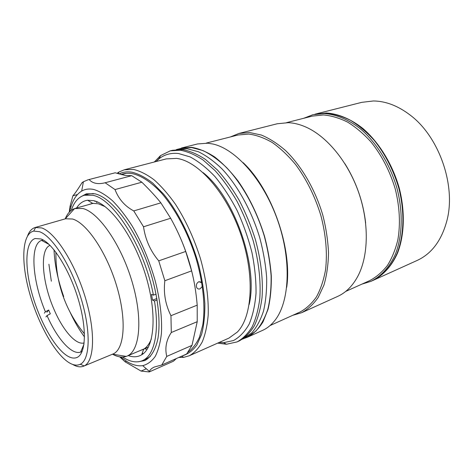 <?xml version="1.0" encoding="UTF-8"?>
<svg xmlns="http://www.w3.org/2000/svg" width="473" height="473" viewBox="0 0 473 473"><rect width="100%" height="100%" fill="white"/><g stroke="black" fill="none" stroke-linecap="round" stroke-linejoin="round"><path stroke-width="0.71" d="M51.344 281.216L48.902 264.241M74.592 208.581L65.215 218.869C67.391 213.5 70.518 210.071 74.592 208.581L82.84 208.504C98.739 212.371 121.218 244.612 132.133 281.908C143.177 319.198 139.884 351.226 126.941 356.134L126.285 356.388C122.17 357.759 117.588 357.026 112.533 354.188L126.285 356.388M27.623 235.761C29.326 231.267 31.827 228.524 35.12 227.513L65.534 218.774L72.552 219.017C86.784 222.96 106.939 252.73 116.884 286.703C126.941 320.676 124.34 349.766 112.852 354.058L83.62 366.179C80.416 367.444 76.744 366.853 72.611 364.405M35.12 227.513L41.713 227.933C55.081 232.267 74.734 262.556 85.193 297.085C95.741 331.62 94.505 361.283 84.153 365.936L83.62 366.179M68.23 362.147C72.842 365.197 76.863 365.901 80.298 364.251C90.112 359.705 91.135 331.23 81.007 298.161C70.974 265.093 52.237 236.003 39.478 231.693L33.725 231.09C22.083 233.674 20.883 261.061 29.095 291.374C37.237 321.711 53.851 352.491 68.23 362.147M66.776 355.548C54.105 347.241 39.289 320.156 31.88 293.148C24.413 266.151 25.211 241.62 35.144 238.522L41.086 238.989C52.68 243.122 69.519 269.746 78.311 299.421C87.192 329.107 85.915 354.236 76.774 357.553C73.883 358.664 70.554 357.99 66.776 355.548M84.496 336.947C79.269 329.9 74.462 321.652 70.081 312.204M63.689 296.541C57.836 279.927 54.614 264.354 54.028 249.827M118.954 173.963C122.809 172.018 127.154 171.433 131.985 172.202C138.559 173.828 145.489 177.458 152.761 183.098L163.676 194.184C178.173 211.815 191.163 237.813 198.684 264.839C201.971 278.313 204.029 291.202 204.862 303.512C204.969 315.195 203.893 325.454 201.64 334.281L196.863 345.042C192.789 350.523 188.012 354.117 182.537 355.808M116.967 173.372L118.995 172.001L124.275 169.795L133.569 169.446C140.073 170.995 146.914 174.454 154.092 179.823C161.352 186.279 168.471 194.421 175.453 204.259C185.824 220.4 194.196 238.634 200.558 258.968C206.175 279.336 208.717 298.025 208.197 315.03C207.28 325.513 205.3 334.464 202.261 341.884C198.695 348.305 194.379 352.923 189.312 355.749L183.808 357.316L178.865 357.434M124.275 169.795L166.283 158.893L176.618 158.396C198.146 161.027 226.165 192.221 240.538 233.485C255.012 274.712 252.547 316.567 237.345 332.046L228.962 338.094L189.312 355.749M203.035 172.574C234.17 196.656 258.512 266.252 249.17 304.494M121.076 174.549C124.458 173.248 128.177 172.929 132.233 173.597C141.315 175.572 151.449 182.206 161.636 193.221C175.158 208.883 187.615 232.077 195.627 257.052C203.159 282.103 205.601 306.776 202.746 325.022L199.511 337.042C196.49 343.67 192.724 348.66 188.224 352.013M176.648 229.73C183.802 244.494 189.2 259.878 192.836 275.889M83.295 182.3L82.107 182.608L83.396 181.75L87.96 179.823L115.17 172.793L125.209 175.459L131.725 175.678L141.865 182.206C149.906 190.134 156.238 197.016 160.855 202.852L170.658 218.248C176.831 229.322 181.845 240.39 185.694 251.453L191.618 270.875C194.273 281.092 196.135 292.521 197.206 305.15L197.223 321.699L191.991 345.385L186.646 353.993L161.76 365.008L154.435 366.989C151.786 368.177 150.112 369.667 149.403 371.453L149.226 371.949L141.078 371.074L146.311 368.769M176.346 358.552L173.473 361.189L149.226 371.949M201.717 282.215L198.902 281.683C196.597 283.043 195.869 285.006 196.727 287.578C197.495 288.891 198.601 289.31 200.055 288.837L202.385 286.366M69.738 211.685C71.837 201.551 75.816 194.681 81.669 191.086C85.181 189.046 89.226 188.514 93.814 189.496C99.685 191.299 105.905 195.042 112.491 200.723C119.161 207.493 125.717 215.913 132.162 225.982C141.74 242.454 149.397 260.647 155.132 280.56C160.122 299.994 162.257 318.341 161.423 333.376C160.347 342.712 158.295 350.381 155.262 356.376C151.75 361.313 147.57 364.411 142.722 365.659C138.027 366.303 132.972 365.055 127.568 361.928L120.556 356.985M119.746 356.873L125.032 361.768L141.078 371.074M89.172 179.557C90.81 181.455 92.968 182.696 95.658 183.276C98.372 183.831 101.529 183.66 105.136 182.761L115.028 189.572C118.64 199.086 124.884 206.198 133.753 210.917L143.526 226.768C145.394 239.699 150.461 251.062 158.733 260.854L164.852 280.731C163.362 292.929 165.396 304.582 170.954 315.704L171.303 332.507C166.271 340.028 164.746 347.998 166.744 356.411L161.76 365.008M80.499 196.951L86.382 193.794L94.653 193.776C113.041 197.442 139.103 233.39 151.555 275.8C158.378 299.58 160.566 322.385 157.941 338.502C155.558 349.943 150.928 357.434 144.72 360.603L138.151 361.798M145.093 348.897L144.773 348.613M125.032 361.768L126.356 361.206M69.235 212.211L70.01 206.447L71.187 206.122M70.01 206.447L72.883 195.792L77.406 194.574M82.107 182.608C77.655 189.667 74.58 194.06 72.883 195.792M87.96 179.823L115.17 172.793M105.136 182.761L131.725 175.678M115.028 189.572L141.865 182.206M133.753 210.917L160.855 202.852M143.526 226.768L170.658 218.248M158.733 260.854L185.694 251.453M164.852 280.731L191.618 270.875M170.954 315.704L197.206 305.15M171.303 332.507L197.223 321.699M166.744 356.411L191.991 345.385M143.301 353.644L142.261 353.165M147.079 349.358L144.507 348.725M94.919 201.486L95.233 201.114M71.317 210.319C74.036 202.077 78.388 197.052 84.377 195.243L92.584 195.243C113.402 198.412 144.649 247.568 153.412 295.146L151.508 294.36L152.554 300.172L156.9 298.516M84.377 195.243L88.812 194.036L93.341 193.516M76.573 208.002C79.387 203.467 83.065 200.877 87.611 200.233L93.648 200.658C110.363 204.336 133.729 236.405 145.483 274.724C157.349 313.025 154.677 347.448 141.669 354.797C137.714 357.133 133.22 357.399 128.195 355.601M88.102 204.762L92.667 203.349L98.431 203.798L105.172 206.66M151.395 338.828C149.468 343.753 146.896 347.212 143.68 349.21L139.233 350.948M152.554 300.172L154.464 300.976C159.75 332.773 154.038 356.08 142.249 360.716C136.443 363.033 129.904 361.821 122.637 357.068M156.09 294.135L153.412 295.146M154.464 300.976L157.142 299.947M150.337 356.476L146.47 358.895L142.249 360.716M373.079 280.383L417.103 260.469C431.725 253.729 441.687 240.361 446.979 220.365C456.155 185.517 439.05 136.614 410.162 115.081C398 105.816 385.755 101.116 373.422 100.968L361.798 102.339L314.959 114.2L326.323 112.976C338.361 113.762 351.108 119.078 363.217 128.751C379.127 142.615 392.336 164.054 399.135 187.657C405.278 211.372 404.498 235.182 397.521 253.138C391.768 266.027 383.26 275.298 373.079 280.383L372.884 280.471M43.25 240.012L41.577 240.396C29.545 244.269 32.359 281.039 45.408 311.784L48.672 310.028L50.304 313.83L47.034 315.58C57.138 338.674 71.677 355.318 80.635 352.083L82.184 351.333M84.153 342.919C75.964 345.45 62.874 330.243 54.058 309.49C42.121 282.505 39.401 249.318 50.037 245.369M44.314 313.161L45.408 311.784M47.034 315.58L45.928 316.94M48.672 310.028L46.91 312.227M219.194 342.446L223.611 342.689L233.526 340.525C239.622 337.166 244.819 331.727 249.111 324.224C252.748 315.574 255.059 305.239 256.035 293.219C256.159 280.43 254.799 266.867 251.949 252.535C248.266 238.096 243.335 224.113 237.156 210.574C230.398 197.661 222.972 186.297 214.878 176.488C206.606 167.814 198.364 161.293 190.146 156.924L178.445 153.5C171.078 152.744 164.675 154.452 159.235 158.632L155.942 161.577M154.31 161.997L160.536 155.611L170.25 150.852L180.302 150.213C187.61 151.531 195.231 154.813 203.171 160.075L215.044 170.599C222.866 179.338 230.191 189.572 237.008 201.291C243.376 213.66 248.733 226.679 253.067 240.337C258.713 260.919 260.995 281.068 259.807 298.445C258.412 309.431 255.869 318.873 252.18 326.766C247.929 333.648 242.891 338.692 237.074 341.914L226.508 344.243L217.663 343.126M170.25 150.852L172.509 150.278L182.584 149.628C189.91 150.934 197.543 154.21 205.495 159.448L217.379 169.937C225.207 178.652 232.527 188.857 239.344 200.546C245.706 212.891 251.051 225.875 255.373 239.504C261.001 260.038 263.26 280.158 262.042 297.511C260.629 308.479 258.063 317.909 254.356 325.802C250.087 332.679 245.032 337.728 239.196 340.95L237.074 341.914M157.805 159.803L159.561 157.881M243.122 162.641C271.809 189.484 292.415 248.402 286.709 287.277M206.258 143.088L238.061 134.994L248.792 134.066C256.425 135.077 264.289 137.921 272.377 142.592C280.459 148.303 288.234 155.658 295.69 164.657C306.646 179.504 315.065 196.555 320.948 215.806C325.95 235.17 327.482 253.215 325.53 269.941C323.627 280.323 320.588 289.334 316.413 296.955C311.695 303.666 306.214 308.698 299.983 312.05L270.071 325.542M230.404 136.945L238.853 133.475L249.632 132.535L261.356 135.042C269.486 138.435 277.592 143.638 285.662 150.651C301.567 166.07 315.255 189.596 322.817 215.18C326.068 228.033 327.966 240.597 328.516 252.872C328.28 264.709 326.754 275.446 323.946 285.071L318.217 297.428C313.428 304.228 307.87 309.336 301.555 312.742L292.781 315.296M301.555 312.742L337.592 296.441C345.934 292.675 352.74 285.84 358.008 275.925C368.568 255.662 369.265 222.836 358.569 192.204C347.844 161.583 326.837 136.342 305.948 127.083C299.888 124.399 294.005 122.933 288.299 122.673L277.202 123.766L238.853 133.475M344.894 163.676C356.252 181.91 363.169 201.699 365.659 223.037M286.632 122.631L312.121 116.145L323.437 114.939C331.39 115.654 339.496 118.073 347.744 122.188C355.933 127.278 363.725 133.906 371.11 142.071C381.882 155.576 389.929 171.22 395.257 189.011C399.679 206.938 400.554 223.812 397.894 239.622C395.517 249.484 392.011 258.122 387.375 265.524C382.196 272.099 376.289 277.137 369.65 280.637L345.674 291.445M303.778 118.268L312.824 114.744L324.176 113.526C336.202 114.324 348.944 119.663 361.053 129.36C376.963 143.266 390.19 164.764 397.013 188.42C403.173 212.188 402.417 236.045 395.469 254.031C389.728 266.932 381.238 276.208 371.074 281.293L361.804 284.172M371.074 281.293L372.683 280.56C382.864 275.475 391.366 266.204 397.119 253.309C404.09 235.347 404.864 211.532 398.721 187.805C393.323 169.819 385.17 154.015 374.249 140.386C366.758 132.15 358.859 125.469 350.552 120.349C342.186 116.204 333.968 113.786 325.903 113.082L312.824 114.744M247.592 337.154L262.651 330.337C267.144 328.315 271.153 325.093 274.683 320.676C289.565 302.377 291.829 260.735 277.71 220.483C263.668 180.201 235.944 149.048 212.897 144.017L207.83 143.195L197.466 143.958L181.443 148.019L191.624 147.328C199.009 148.587 206.695 151.803 214.689 156.971C222.718 163.25 230.522 171.273 238.09 181.053C249.283 197.158 258.087 215.546 264.508 236.21C268.079 249.803 270.343 263.029 271.301 275.895C271.478 288.264 270.39 299.415 268.031 309.342L262.976 321.971C258.625 328.841 253.498 333.903 247.592 337.154L244.009 338.479M242.531 339.147L251.648 332.986C256.579 327.405 260.528 320.097 263.508 311.074C265.82 301.153 266.873 290.002 266.654 277.621C265.672 264.75 263.384 251.506 259.795 237.901C251.612 210.763 237.665 185.558 221.961 168.861C214.033 161.24 206.151 155.528 198.335 151.721L187.166 148.741L177.038 149.409L181.49 148.286L191.666 147.594L202.876 150.538C210.721 154.31 218.615 159.986 226.561 167.56C242.277 184.163 256.206 209.237 264.342 236.258C267.901 249.815 270.16 263.006 271.112 275.83C271.289 288.169 270.207 299.285 267.854 309.188C264.839 318.193 260.848 325.495 255.881 331.082L247.462 336.918L243.282 338.804L251.648 332.986C256.579 327.405 260.528 320.097 263.508 311.074C265.82 301.153 266.873 290.002 266.654 277.621C265.672 264.75 263.384 251.506 259.795 237.901C251.612 210.763 237.665 185.558 221.961 168.861C214.033 161.24 206.151 155.528 198.335 151.721L187.166 148.741L176.246 149.61M223.256 342.694L223.747 342.765M159.3 158.485L158.958 158.845M55.926 252.257C55.672 267.286 58.073 281.955 63.128 296.275C68.094 310.111 75.207 322.639 84.466 333.861M126.941 356.134L148.404 347.087M80.298 364.251L84.153 365.936M33.725 231.09L35.688 227.371M75.266 208.368L93.347 203.289M96.368 202.438L97.686 202.072M181.597 356.228L183.808 357.316M118.179 173.739L118.995 172.001M188.331 351.865L188.727 351.693M142.722 365.659L149.403 371.453M81.669 191.086L83.396 181.75M198.837 281.707L201.811 282.748M121.413 174.632L126.344 173.337M92.667 203.349L87.611 200.233M143.68 349.21L141.669 354.797M49.109 244.464L41.577 240.396M83.993 344.202L80.635 352.083M223.611 342.689L226.508 344.243M159.235 158.632L160.536 155.611"/></g></svg>

